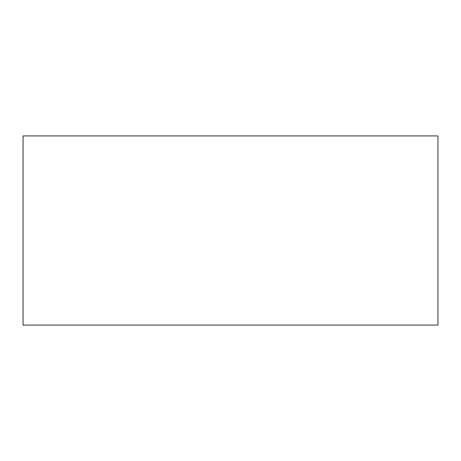 <?xml version="1.0" encoding="UTF-8"?>
<svg xmlns="http://www.w3.org/2000/svg" width="461" height="461" viewBox="0 0 461 461"><rect width="100%" height="100%" fill="white"/><g stroke="black" fill="none" stroke-linecap="round" stroke-linejoin="round"><path stroke-width="0.69" d="M437.95 325.074L23.05 325.074L437.95 325.074L437.95 135.926L23.05 135.926L437.95 135.926L437.95 325.074M23.05 135.926L23.05 325.074L23.05 135.926"/></g></svg>
